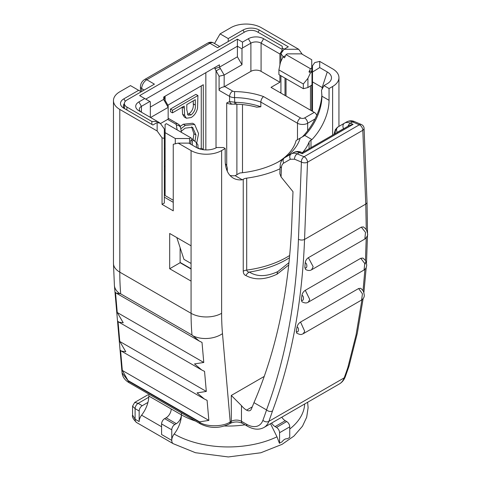<?xml version="1.0" encoding="UTF-8"?>
<svg xmlns="http://www.w3.org/2000/svg" width="481" height="481" viewBox="0 0 481 481"><rect width="100%" height="100%" fill="white"/><g stroke="black" fill="none" stroke-linecap="round" stroke-linejoin="round"><path stroke-width="0.72" d="M180.231 126.359L183.303 124.236L192.592 123.238L194.631 124.417L198.575 133.592L196.699 143.097M193.055 139.7L193.927 133.76L191.552 126.846M172.463 112.873L170.43 111.7L170.43 109.061L195.887 94.36L197.919 95.539L197.541 108.219C196.555 112.434 194.408 115.554 191.095 117.568L186.4 118.23L184.632 115.434L184.217 106.091L172.463 112.873L172.463 110.239L197.919 95.539M186.4 118.23L184.361 117.051L182.594 114.262L182.179 107.016M199.976 148.966L201.256 148.226L201.256 85.907M232.63 104.149A7.203 4.155 180 0 1 226.713 102.958L229.587 101.587L229.587 96.386L219.077 90.314L219.077 76.251L214.899 68.663L214.899 67.448M164.189 96.723L165.103 100.355L168.158 105.646L168.158 107.365L150.595 117.508M202.874 149.639L203.289 149.405L203.289 84.728L167.887 105.171M310.467 110.155L310.467 85.883M286.027 78.704L286.027 96.05M282.209 51.852L282.209 50.042L279.918 54.01L261.081 43.134L261.081 71.356L279.918 82.233L271.007 87.374L314.285 112.362A4.323 2.495 60 0 1 316.763 115.26M261.081 71.356A7.203 4.155 0 0 0 250.896 71.356L250.896 43.134L242.496 47.986L241.985 48.87L237.404 46.224L145.755 99.134M219.077 76.251L224.164 75.03L219.546 67.118L237.404 56.806L241.985 64.743L224.164 75.03L224.164 86.839A4.323 2.495 -60 0 1 224.675 86.496L250.896 71.356M235.943 104.161L232.582 104.143A4.323 3.337 -89.2 0 1 232.563 104.143A4.323 3.337 -89.2 0 1 229.587 101.587L235.852 102.333A52.561 30.345 180 0 1 260.84 106.788L256.71 107.179C250.168 105.381 243.242 104.377 235.943 104.161L235.852 102.333M224.675 86.496L232.642 91.095A2.88 1.665 0 0 0 234.614 91.582A56.884 32.84 180 0 1 263.54 96.585C261.904 97.986 261.003 99.814 260.84 102.08L260.84 106.788M160.462 123.569L167.653 119.42A4.323 2.495 -60 0 1 168.158 119.174L168.158 107.365L163.672 99.471L164.189 97.944M150.337 117.358L150.337 101.78L149.831 101.485L141.432 106.337A7.203 4.155 0 0 0 139.322 109.277A7.203 4.155 0 0 0 141.408 112.205M242.496 172.715L242.496 104.575M245.039 31.818L217.544 47.691L209.908 43.284L146.777 79.732L154.413 84.145L126.918 100.018A8.64 4.99 0 0 0 124.387 103.541A8.64 4.99 0 0 0 126.918 107.071L151.87 121.477L157.467 121.477L138.883 110.744A10.798 6.235 180 0 1 138.883 101.924L144.739 98.545L139.646 95.605L237.404 39.165L242.496 42.106L248.352 38.727A10.798 6.235 180 0 1 263.624 38.727L282.209 49.453L282.209 46.224L257.263 31.818A8.64 4.99 0 0 0 245.039 31.818M165.103 148.521L164.34 148.96M197.944 148.256L197.944 144.847L196.416 142.701L190.819 137.788L166.378 123.677L165.103 124.417L165.103 195.551L173.25 200.258M165.103 138.227L165.103 125M196.416 142.701L196.416 147.493L188.853 143.122L178.162 143.122L173.25 144.294L173.25 210.84L162.049 204.371L162.049 137.831L157.143 130.988L119.793 109.421L119.793 272.15L191.071 313.305L191.071 245.821L176.816 237.59L183.94 259.343L191.071 263.456M193.843 140.157L192.346 141.023L192.346 145.136M311.742 71.795L311.742 59.746L301.557 53.866L287.301 53.866L286.027 54.6L284.53 57.816L283.002 56.938L280.429 62.452L278.902 69.883L278.902 74.591L303.337 88.696L307.924 87.566L311.995 84.878L311.995 71.946L310.492 72.811L307.924 78.325L303.337 83.995L303.337 88.696M278.902 69.883L303.337 83.995M310.492 72.811L308.964 71.928L310.467 71.062L311.995 71.946M286.027 54.6L310.467 68.711L308.964 71.928M285.167 56.451L284.499 56.067L283.002 56.938M307.924 87.566L307.924 78.325M175.288 143.807L175.288 138.522L189.544 138.522L189.544 143.518M192.316 139.274L190.819 140.139L190.819 144.258M189.544 138.522L190.819 137.788M311.742 110.895L311.742 85.047M311.742 67.977L310.467 68.711M180.122 262.428L191.071 268.747M164.34 190.41L165.103 190.849M164.34 170.418L165.103 170.857M241.985 64.743L241.985 48.87M175.288 138.522L165.103 132.648M192.346 141.023L190.819 140.139M163.642 99.393L150.337 107.071M163.732 99.405L163.732 96.988L219.432 64.833L219.432 67.184M237.404 56.806L237.404 39.165M157.143 130.988L157.143 122.547L160.269 123.292L157.978 121.771L157.978 122.745M164.34 166.6L165.103 166.155M151.87 124.417L151.87 121.477M279.918 82.233L279.918 75.174M279.918 64.929L279.918 54.01M280.17 92.665L280.934 92.226M242.496 47.986L242.496 42.106M144.739 98.545L149.831 101.485M157.978 121.771L157.467 121.477M282.209 49.453L282.209 50.042M263.624 38.727L261.081 43.134A7.203 4.155 0 0 0 250.896 43.134L248.352 38.727M165.103 96.194L165.103 100.355L164.358 100.782M219.546 67.118L214.899 68.663M220.364 68.446L216.017 70.954L216.017 147.901M219.077 90.314C219.33 88.45 221.026 87.295 224.164 86.839M234.86 104.185L234.518 97.601A7.203 4.155 180 0 1 229.587 96.386A4.323 2.495 120 0 1 232.642 91.095M201.256 148.226L203.289 149.405M195.31 99.681L186.826 104.581L186.772 109.764L188.155 115.224L191.083 114.941C194.342 112.229 195.755 108.934 195.31 105.062L195.31 99.681M172.463 110.239L170.43 109.061M184.632 115.434L182.594 114.262M187.356 114.328L189.045 113.763C192.31 111.057 193.717 107.762 193.272 103.884L193.272 100.86M191.083 114.941L189.045 113.763M180.796 128.824L185.341 125.415L183.303 124.236M185.341 125.415L194.631 124.417M194.973 141.276L195.965 134.933L192.616 127.291L185.167 128.15L181.157 131.313M195.965 134.933L193.927 133.76M364.851 239.033L365.5 232.347L361.297 227.128L363.468 226.924C366.498 229.551 366.636 229.539 367.538 233.772C368.067 235.035 367.171 236.784 364.851 239.033L311.61 269.769C309.908 270.803 307.894 270.707 305.579 269.48L304.852 267.442L305.219 262.746C305.531 260.588 306.583 258.904 308.381 257.684L313.167 266.696L311.622 269.763M364.039 269.997L364.79 263.558L360.774 258.285L362.933 258.069C364.622 259.878 365.813 259.439 366.732 265.115C366.113 269.33 365.175 268.909 364.039 269.997L308.129 302.272M361.604 300.03L362.446 293.837L358.622 288.522L360.768 288.293C363.095 290.734 363.594 290.41 364.291 295.322C364.315 297.156 363.42 298.725 361.598 300.03L303.078 333.814M323.96 85.612L321.494 90.302L321.921 96.194A38.883 22.451 -60 0 1 304.816 135.468L311.941 139.586A38.883 22.451 -60 0 0 329.052 100.313L329.052 88.552L332.618 86.496A21.603 12.47 0 0 0 338.943 77.675A21.603 12.47 0 0 0 332.618 68.855L319.703 61.4L319.703 67.574L327.266 71.946A14.4 8.315 180 0 1 330.681 80.561A14.4 8.315 180 0 1 327.266 83.7L323.96 85.612L329.052 88.552M302.345 136.899A43.206 24.946 120 0 0 321.885 94.48M147.938 402.417A21.603 12.47 -60 0 1 141.582 415.199A7.203 4.155 120 0 0 139.171 421.584L139.171 411.002L135.101 408.652L135.101 419.234L132.57 415.079L132.57 406.156L135.101 408.652A4.323 2.495 120 0 1 138.155 403.361L142.232 405.711L147.938 402.417A21.603 12.47 -60 0 0 148.809 396.031L148.809 394.095M214.526 43.512L220.094 33.874L228.241 38.576L243.007 30.056A11.52 6.65 180 0 1 259.295 30.056L288.317 46.807L284.067 49.266L298.683 49.266L302.284 54.287M298.683 49.266L261.333 27.706A21.603 12.47 0 0 0 230.784 27.706L220.094 33.874M157.143 122.547L152.886 125L123.864 108.249A11.52 6.65 180 0 1 123.864 98.839L138.63 90.314L130.483 85.612L119.793 91.787A21.603 12.47 0 0 0 113.462 100.601A21.603 12.47 0 0 0 119.793 109.421M366.275 229.834L365.764 204.088L362.812 130.297L307.509 162.223L304.557 239.424C302.08 302.94 291.396 360.131 272.499 410.996C270.478 411.868 268.5 411.514 266.558 409.932L266.516 409.902C285.329 359.313 295.977 302.435 298.454 239.261L301.407 162.061L294.552 159.217L290.374 159.247L283.724 163.089C282.299 163.961 281.529 165.542 281.409 167.833L281.06 176.93L292.989 191.678L291.817 222.324C289.117 290.344 276.503 350.451 253.968 402.657A676.845 390.776 60 0 1 251.31 409.145A7.203 4.155 60 0 1 250.168 410.497A7.203 4.155 60 0 1 246.567 410.143A14.4 8.315 60 0 1 241.48 405.627L231.295 395.442L264.249 376.419M303.204 333.742C301.719 334.157 301.425 335.558 296.639 333.074L296.242 331.271L297.06 326.888C297.571 324.873 298.737 323.256 300.553 322.048L304.695 331.301L303.222 333.736M358.622 288.522L300.553 322.048M301.912 301.749L301.359 299.825L301.954 295.28C302.363 293.194 303.475 291.54 305.279 290.326L309.752 299.471L308.231 302.218C307.533 302.423 306.175 304.01 301.912 301.749M360.774 258.285L305.279 290.326M361.297 227.128L308.381 257.684M272.499 410.996A720.045 415.722 60 0 1 268.843 421.374L344.198 377.868A720.045 415.722 -120 0 0 347.853 367.49L356.102 334.734L361.946 299.807M363.023 290.819L364.959 269.053M365.283 263.967L365.374 262.428M365.458 260.792L366.221 237.885M266.516 409.902L253.968 402.657M282.684 159.307A73.443 42.4 180 0 1 279.665 161.159A73.443 42.4 180 0 1 239.803 173.004L235.167 175.679L242.292 179.798L243.242 179.251L243.242 271.206C243.374 273.521 244.264 274.97 245.899 275.547A7.203 5.862 112.6 0 1 249.362 272.072C257.07 276.936 266.546 276.773 277.802 271.597L288.979 262.644M242.292 179.798A38.883 22.451 -60 0 1 233.237 178.078A38.883 22.451 -60 0 1 225.186 160.275L225.186 148.521L221.621 150.577L221.621 313.305A266.42 153.818 120 0 0 222.487 333.652L230.219 421.933L231.295 421.314L231.295 395.442M302.729 152.405A83.526 48.22 0 0 0 309.073 142.123A7.203 4.155 180 0 1 310.997 140.133L311.941 139.586M288.732 264.995L277.116 274.146C265.091 279.864 254.689 280.333 245.899 275.547M191.071 269.041L180.122 262.722L180.122 247.691M160.269 123.292L164.34 128.968L164.34 138.378L162.049 137.831M312.506 111.333L312.506 65.771L314.796 62.578L319.703 61.4M285.011 95.46L285.011 78.114M283.219 56.806L280.934 53.625L284.067 49.266M280.934 93.11L280.934 75.764M280.934 61.364L280.934 53.625M322.769 87.879A7.203 4.155 0 0 0 322.18 87.488L312.506 81.908M196.416 147.493A14.4 8.315 180 0 0 216.781 147.493L223.503 147.547L225.186 148.521M180.122 262.722L169.685 268.747L169.685 233.471L191.071 245.821L191.071 150.577L178.162 143.122M191.071 150.577A21.603 12.47 0 0 0 221.621 150.577M169.685 268.747L191.071 281.096M162.049 204.371L164.34 203.048L164.34 138.378M173.25 202.315L164.34 197.168M284.247 49.164L282.209 47.986M304.816 135.468L300.174 138.143A73.443 42.4 180 0 1 286.231 156.812M243.242 179.251A7.203 4.155 180 0 1 246.699 178.138A83.526 48.22 0 0 0 280.038 168.771M281.06 176.93L279.852 173.725L280.146 166.065A4.323 2.381 -177.8 0 0 281.409 167.833M279.563 443.302L279.563 432.72A4.323 2.495 -120 0 0 276.509 427.429L286.688 421.548A4.323 2.495 60 0 1 289.742 426.839L289.742 437.421L287.373 438.792C285.564 438.486 283.754 439.532 281.932 441.931L279.395 443.205L276.978 436.814L270.508 423.701M164.634 418.644L174.813 424.525L176.305 423.665A7.203 4.155 120 0 0 181.397 414.844A21.603 12.47 -60 0 1 174.17 434.012A7.203 4.155 120 0 0 171.759 440.398L171.759 429.816L161.58 423.935A4.323 2.495 -60 0 1 164.634 418.644L166.125 417.785A7.203 4.155 120 0 0 171.212 408.97L148.809 396.031M276.509 427.429L275.084 426.605A7.203 4.155 60 0 1 271.627 423.052M286.688 421.548L285.263 420.725A7.203 4.155 60 0 1 281.812 417.171M142.232 405.711A4.323 2.495 120 0 0 139.171 411.002M139.171 421.584L135.101 419.234A7.203 4.155 120 0 0 136.592 422.528L173.25 443.698A7.203 4.155 120 0 1 171.759 440.398L161.58 434.523L161.58 423.935M174.813 424.525A4.323 2.495 120 0 0 171.759 429.816M335.161 133.435A14.4 8.315 60 0 1 338.143 126.84L346.831 121.825C349.597 120.521 352.218 120.466 354.683 121.669L354.683 121.669A4.323 2.82 113.1 0 0 352.573 121.909L350.342 123.196L353.078 124.351L302.164 153.746C302.182 152.567 302.272 152.363 302.423 153.138M283.724 163.089A4.323 3.445 -120 0 1 284.614 157.744L293.59 152.561C296.224 151.238 298.863 151.166 301.515 152.345A4.323 2.808 112.8 0 0 299.429 152.597L297.192 153.884L304.046 156.728L359.343 124.801L352.573 121.909C350.324 120.978 348.412 120.947 346.831 121.825M120.701 293.849L116.318 293.176L115.494 292.46L117.25 312.518L123.232 322.769L118.855 322.144L118.031 321.428L119.787 341.48L125.775 351.731L121.392 351.106L120.569 350.396L122.324 370.448L128.349 381.138L199.627 422.294C206.505 427.068 223.328 426.869 230.219 421.933A4.323 2.495 -120 0 1 229.329 423.911C219.703 428.577 210.101 428.589 200.511 423.941L200.511 423.941A4.323 2.495 -60 0 1 199.627 422.294L199.591 421.855L208.85 420.4L207.095 400.348L204.365 399.008L197.054 392.887L206.313 391.432L204.551 371.38L201.828 370.045L194.516 363.919L203.776 362.47L202.014 342.418L199.29 341.077L191.985 335.004L120.701 293.849A288.017 166.288 120 0 1 119.793 272.15A21.603 12.47 180 0 1 113.462 263.329L114.412 285.564L122.066 372.889L128.349 381.138A4.323 2.495 -60 0 0 129.227 382.792L129.227 382.792C124.94 380.285 122.553 376.978 122.066 372.883M117.25 312.518L203.776 362.47M119.787 341.48L206.313 391.432M122.324 370.448L208.85 420.4M124.387 108.243L124.387 103.541A8.64 4.99 0 0 0 123.37 105.892A8.64 4.99 0 0 0 125.884 109.409M312.506 72.042L319.703 67.574M347.853 367.49L349.074 365.987L357.305 333.327L363.137 298.671M301.515 152.345L302.284 152.669L349.477 125.409L353.078 124.351M228.241 41.516L228.241 38.576M138.63 90.314L141.173 91.787M278.09 162.043A69.126 39.911 0 0 0 296.128 140.482L300.174 138.143M235.167 175.679A38.883 22.451 -60 0 1 230.002 175.451M289.472 257.72A82.564 47.667 180 0 1 249.362 272.072C247.907 272.042 247.024 271.38 246.699 270.094A83.526 48.22 0 0 0 289.676 255.477M132.57 406.156L134.728 402.417L138.155 403.361L148.779 397.228M315.013 118.993L307.666 123.238L307.666 130.736M263.54 96.585L300.541 117.947A2.88 1.665 0 0 0 304.611 117.947A4.323 2.495 60 0 1 307.666 123.238A7.203 4.155 180 0 1 297.486 123.238L260.84 102.08A52.561 30.345 0 0 0 234.518 97.601L234.614 91.582M297.486 139.7L297.486 123.238A4.323 2.495 120 0 1 300.541 117.947M227.291 171.254L227.291 167.917A7.203 4.155 180 0 1 226.647 169.643M226.713 102.958L226.713 165.5M205.838 149.916L205.838 72.679M304.611 117.947L314.285 112.362M138.883 101.924L141.432 106.337L141.432 112.217M177.267 129.966A56.884 32.84 180 0 1 176.461 125.156A2.88 1.665 0 0 0 175.619 124.02L167.653 119.42M126.918 107.071L126.918 110.011M236.892 104.191L236.892 174.681M144.228 90.019L141.685 88.552L141.685 91.492M144.613 79.521A4.323 2.495 -120 0 1 146.777 79.732A7.203 4.155 120 0 0 141.685 88.552A4.323 2.495 180 0 1 140.416 86.79C140.578 83.652 141.979 81.229 144.613 79.521L207.75 43.068C209.83 41.979 211.748 41.931 213.51 42.923A7.203 4.155 120 0 0 209.908 43.284A4.323 2.495 -120 0 0 207.75 43.068M168.158 118.248L177.778 123.803A4.323 2.495 120 0 0 175.619 124.02M180.778 128.625A4.323 3.529 177.8 0 0 180.778 128.517A4.323 3.529 177.8 0 0 176.461 125.156M184.217 108.195L182.395 107.143M195.31 105.062L193.272 103.884M301.407 162.061A4.323 2.79 -67.5 0 1 304.046 156.728A4.323 2.495 -120 0 1 304.455 156.932A4.323 2.495 -120 0 1 307.509 162.223A4.323 2.381 -177.8 0 1 301.407 162.061M298.454 239.261A4.323 2.381 -177.8 0 0 304.557 239.424L365.764 204.088A4.323 2.603 -2.3 0 0 367.027 202.146L364.075 128.361A4.323 2.603 177.7 0 1 362.812 130.297A4.323 2.495 -120 0 0 359.758 125.006A4.323 2.495 -120 0 0 359.343 124.801A4.323 2.82 113.1 0 1 361.453 124.561L354.683 121.669M136.592 422.528L136.592 422.528C133.285 419.342 131.944 416.859 132.57 415.079L132.57 415.079M321.921 96.194L329.052 100.313M161.58 426.743L141.582 415.199M304.677 403.974A76.467 44.15 180 0 1 289.742 429.028M181.397 412.908L181.397 414.844L171.212 408.97M302.164 153.746L299.429 152.597A14.4 8.315 -120 0 0 293.59 152.561L291.27 153.908C292.947 152.97 294.925 152.964 297.192 153.884A4.323 2.79 -67.5 0 0 294.552 159.217M241.48 405.627L241.48 421.314L246.567 424.254A24.483 14.135 -120 0 0 262.909 420.304A715.728 413.227 -120 0 0 266.558 409.932M332.618 135.149L332.618 86.496M310.997 140.133L310.997 147.631M322.18 88.997L322.18 87.488L327.266 71.946M128.313 380.699L199.591 421.855M262.909 420.304A4.323 3.181 -159.8 0 0 268.843 421.374A28.8 16.631 60 0 1 264.027 427.441L339.382 383.94A28.8 16.631 -120 0 0 344.198 377.868A4.323 3.181 20.2 0 0 345.37 376.527C344.107 379.882 342.111 382.347 339.382 383.94M246.567 410.143L252.266 406.854M304.852 267.442C307.197 269.799 307.69 263.438 305.219 262.746M301.359 299.825C303.637 302.29 304.443 296.164 301.954 295.28M296.242 331.271C298.454 333.832 299.555 327.952 297.06 326.888M344.408 128.343A10.083 5.82 -120 0 0 343.614 128.674L337.247 132.347A10.083 5.82 -120 0 0 336.562 132.87M276.978 436.814A76.467 44.15 180 0 1 174.17 434.012M244.991 424.807A66.246 38.246 180 0 1 224.549 425.992M195.502 421.055A66.246 38.246 180 0 1 181.397 414.844M289.742 426.839L279.563 432.72M275.084 426.605L285.263 420.725M176.305 423.665L166.125 417.785M333.922 134.397L335.401 129.503L338.143 126.84L344.504 123.166A14.4 8.315 60 0 1 350.342 123.196A4.323 2.808 112.8 0 0 348.003 126.262M280.146 166.065C280.351 162.241 281.842 159.47 284.614 157.744L291.27 153.908A4.323 3.445 -120 0 0 290.374 159.247M191.985 335.004A288.017 166.288 -60 0 1 191.071 313.305A21.603 12.47 180 0 0 221.621 313.305M120.184 293.825A21.603 13.612 175 0 1 114.412 285.564M222.487 333.652A21.603 13.612 175 0 1 192.568 335.612M242.37 423.292C238.384 421.524 234.391 421.524 230.399 423.292A4.323 2.495 -120 0 0 231.295 421.314A7.203 4.155 180 0 1 241.48 421.314A4.323 2.495 -60 0 0 242.37 423.292L247.462 426.232A4.323 2.495 -60 0 1 246.567 424.254M338.143 126.84A4.323 3.529 60 0 0 337.247 132.347M344.504 123.166L344.504 123.166A4.323 3.529 60 0 0 343.614 128.674M123.864 98.839L125.294 101.317M258.026 32.257L259.295 30.056M244.276 32.257L243.007 30.056M246.699 178.138L246.699 270.094A7.203 4.155 180 0 0 243.242 271.206M309.073 148.737L309.073 142.123M277.116 274.146A7.203 4.155 60 0 1 277.802 271.597M219.655 46.477L213.51 42.923M177.778 123.803L178.259 124.11C179.281 125.607 179.461 123.473 180.778 128.517L181.439 132.377M197.944 147.793L200.072 149.02M225.361 163.768L226.545 165.199L227.291 167.917M140.416 91.348L140.416 86.79M173.25 443.698L195.454 452.717L228.307 456.95L260.804 452.777L282.076 444.348L293.909 436.081L302.495 426.184L306.686 417.207L308.111 407.738L307.624 402.272M113.462 100.601L113.462 263.329M338.943 77.675L338.943 126.383M118.963 322.204L201.539 369.871M116.318 293.176L199.038 340.933M121.501 351.166L204.076 398.839M247.462 426.232C253.721 429.689 259.241 430.092 264.027 427.441M230.399 423.292L229.329 423.911M200.511 423.941L129.227 382.792M345.37 376.527L349.05 366.071M367.027 202.146L367.52 233.501M367.502 234.83L366.492 263.227M366.209 267.574L363.883 292.67M364.075 128.361A4.323 4.323 0 0 0 361.453 124.561M134.728 402.417L147.787 394.877"/></g></svg>
